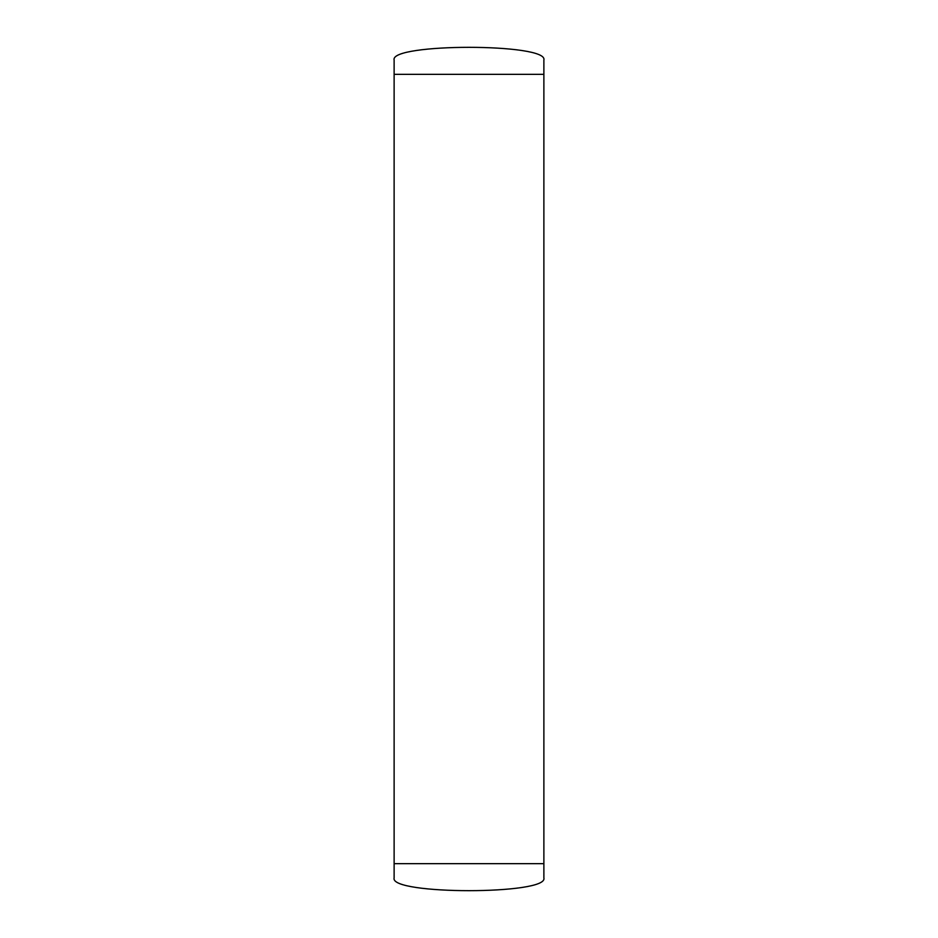 <?xml version="1.0" encoding="UTF-8"?>
<svg xmlns="http://www.w3.org/2000/svg" width="938" height="938" viewBox="0 0 938 938"><rect width="100%" height="100%" fill="white"/><g stroke="black" fill="none" stroke-linecap="round" stroke-linejoin="round"><path stroke-width="1.41" d="M543.876 863.652L543.876 877.991C548.507 894.899 389.493 894.899 394.124 877.991L394.124 60.009C389.493 43.101 548.507 43.101 543.876 60.009L543.876 863.652L394.124 863.652M543.876 74.348L394.124 74.348"/></g></svg>
